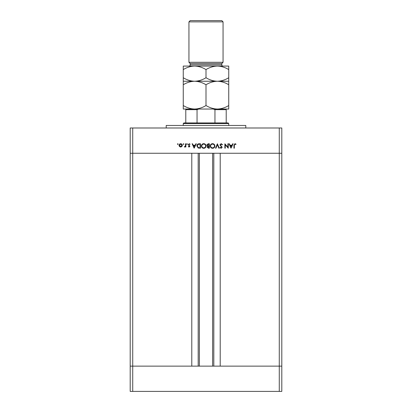 <?xml version="1.0" encoding="UTF-8"?>
<svg xmlns="http://www.w3.org/2000/svg" width="412" height="412" viewBox="0 0 412 412"><rect width="100%" height="100%" fill="white"/><g stroke="black" fill="none" stroke-linecap="round" stroke-linejoin="round"><path stroke-width="0.62" d="M199.367 153.254L199.367 366.134M279.274 391.4L132.726 391.4L132.726 366.134L130.197 366.134L132.726 366.134L132.726 153.254L279.274 153.254L279.274 391.4L281.803 391.4L281.803 366.134L132.726 366.134L191.786 366.134L191.786 153.254L130.197 153.254L130.197 127.988L281.803 127.988L281.803 153.254L220.214 153.254L220.214 366.134L281.803 366.134L281.803 153.254L279.274 153.254L279.274 127.988M132.726 391.4L130.197 391.4L130.197 153.254L132.726 153.254L132.726 127.988M166.206 127.988L166.206 125.459L245.794 125.459L245.794 127.988M227.872 147.249L227.872 143.778L228.269 143.778L228.269 148.202L225.266 144.72L225.266 148.202L224.87 148.202L224.87 143.778L227.872 147.249M219.879 144.864L221.146 143.664L222.49 144.633L222.114 144.854L221.146 144.118L220.276 144.87L222.207 147.28L221.115 148.315L219.936 147.568L220.296 147.295L221.162 147.862L221.81 147.3L219.879 144.864M217.387 143.778L219.313 148.202L218.89 148.202L217.412 144.715L215.94 148.202L215.517 148.202L217.387 143.778M212.561 143.664C213.977 143.788 214.755 144.555 214.894 145.972C214.77 147.388 214.008 148.171 212.597 148.315C211.155 148.202 210.372 147.424 210.244 145.992C210.367 144.571 211.14 143.798 212.561 143.664M203.719 143.664C205.135 143.788 205.912 144.555 206.046 145.972C205.928 147.388 205.166 148.171 203.755 148.315C202.313 148.202 201.53 147.424 201.401 145.992C201.525 144.571 202.297 143.798 203.719 143.664M196.297 143.778L194.145 148.202L192.105 143.778L192.533 143.778L193.187 145.194L195.19 145.194L195.865 143.778L196.297 143.778M177.788 143.721L178.159 144.092L177.788 144.458L177.423 144.092L177.788 143.721M182.351 145.385L181.908 146.533L180.677 147.069L179.452 146.533L179.009 145.385C179.102 144.365 179.658 143.809 180.677 143.721C181.702 143.809 182.258 144.36 182.351 145.385M183.515 143.721L183.881 144.092L183.515 144.458L183.144 144.092L183.515 143.721M185.472 143.778L185.869 143.778L185.869 147.012L185.472 147.012L185.472 146.533L184.684 147.069L184.334 146.955L184.555 146.61L185.4 145.972L185.472 143.778M187.027 143.721L187.398 144.092L187.027 144.458L186.662 144.092L187.027 143.721M189.947 146.219L189.134 147.069L188.305 146.605L188.572 146.332L189.134 146.672L189.551 146.234L188.248 144.658L189.196 143.721L190.117 144.159L189.855 144.458L189.216 144.118L188.645 144.638L189.947 146.219M196.864 145.936C196.946 144.509 197.698 143.793 199.125 143.778L200.495 143.778L200.495 148.202L198.198 148.042L196.864 145.936M208.142 143.778L209.337 143.778L209.337 148.202L208.472 148.202L207.071 147.105L207.581 146.162L206.731 145.034L208.142 143.778M233.146 143.778L230.993 148.202L228.954 143.778L229.381 143.778L230.035 145.194L232.038 145.194L232.713 143.778L233.146 143.778M234.948 144.118L234.335 145.261L234.335 148.202L233.939 148.202L233.939 145.215L234.969 143.664L236.04 144.174L235.803 144.514L234.948 144.118M179.405 145.385L180.677 146.672L181.955 145.385L180.677 144.118L179.405 145.385M193.398 145.647L194.176 147.336L194.979 145.647L193.398 145.647M200.098 147.748L200.098 144.231L198.327 144.344L197.26 145.936L198.424 147.625L200.098 147.748M201.798 145.992C201.916 147.146 202.565 147.769 203.734 147.862C204.898 147.759 205.537 147.13 205.65 145.972C205.531 144.828 204.893 144.21 203.734 144.118C202.56 144.205 201.911 144.828 201.798 145.992M208.4 147.748L208.941 147.748L208.941 146.332L207.468 147.099L208.4 147.748M208.678 145.879L208.941 145.879L208.941 144.231L207.128 145.034L207.849 145.822L208.678 145.879M210.64 145.992C210.764 147.146 211.407 147.769 212.577 147.862C213.74 147.759 214.384 147.13 214.498 145.972C214.374 144.828 213.735 144.21 212.577 144.118C211.402 144.205 210.753 144.828 210.64 145.992M230.246 145.647L231.024 147.336L231.827 145.647L230.246 145.647M189.515 109.036L194.629 109.036L189.515 109.036M183.258 123.564L183.891 122.936L228.109 122.936L228.742 123.564L183.258 123.564L183.258 125.459M228.742 123.564L228.742 125.459M185.786 109.036L185.786 109.669L185.786 109.036M185.786 122.936L185.786 109.669L197.044 109.669L198.744 109.036M197.044 122.936L197.044 109.669M214.956 122.936L214.956 109.669L213.256 109.036M226.214 122.936L226.214 109.036L226.214 109.669L214.956 109.669M222.485 109.036L217.371 109.036C213.375 108.902 209.584 107.728 206 105.518C202.462 107.717 198.672 108.892 194.629 109.036C190.638 108.902 186.847 107.728 183.258 105.518L183.258 109.036L217.371 109.036C221.409 108.892 225.199 107.717 228.742 105.518L228.742 77.724C225.199 79.923 221.409 81.097 217.371 81.241C221.362 81.375 225.153 82.549 228.742 84.759M190.21 63.556L221.79 63.556L223.057 62.289L188.943 62.289L190.21 63.556L190.21 64.818A1.262 1.262 0 0 1 188.943 66.08M188.943 21.862L190.21 20.6L221.79 20.6L223.057 21.862L188.943 21.862L188.943 62.289M221.79 63.556L221.79 64.818A1.262 1.262 0 0 0 223.057 66.08L217.371 66.08L228.742 66.08L228.742 77.724M223.057 21.862L223.057 62.289M183.258 81.241L194.629 81.241C190.638 81.107 186.847 79.933 183.258 77.724L183.258 84.759C186.801 82.56 190.591 81.391 194.629 81.241C198.625 81.375 202.416 82.549 206 84.759L206 105.518M183.258 84.759L183.258 105.518M206 84.759C209.538 82.56 213.328 81.391 217.371 81.241L228.742 81.241M217.371 109.036L228.742 109.036L228.742 105.518M194.629 81.241L217.371 81.241C213.375 81.107 209.584 79.933 206 77.724C202.462 79.923 198.672 81.097 194.629 81.241M217.371 66.08C213.328 66.229 209.538 67.398 206 69.597C202.416 67.388 198.625 66.214 194.629 66.08C190.591 66.229 186.801 67.398 183.258 69.597L183.258 66.08L217.371 66.08C221.362 66.214 225.153 67.388 228.742 69.597M206 69.597L206 77.724M183.258 69.597L183.258 77.724M213.813 153.254L213.813 366.134M198.187 153.254L198.187 366.134M190.21 64.818L221.79 64.818M212.633 153.254L212.633 366.134"/></g></svg>
